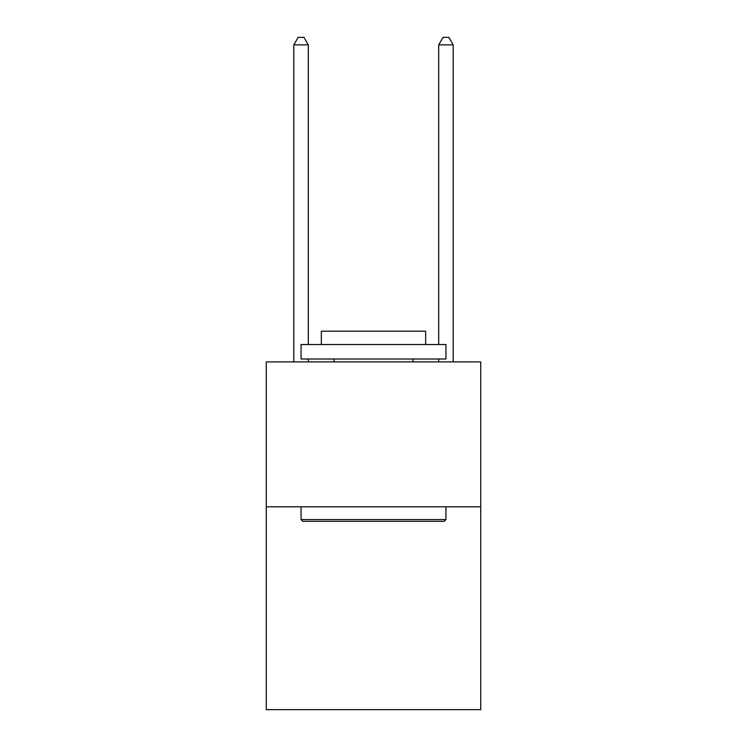 <?xml version="1.0" encoding="UTF-8"?>
<svg xmlns="http://www.w3.org/2000/svg" width="747" height="747" viewBox="0 0 747 747"><rect width="100%" height="100%" fill="white"/><g stroke="black" fill="none" stroke-linecap="round" stroke-linejoin="round"><path stroke-width="1.12" d="M480.723 506.802L480.723 709.65L266.277 709.65L266.277 361.912L480.723 361.912L480.723 506.802L266.277 506.802M302.796 521.294L301.05 519.548L445.95 519.548L444.204 521.294L302.796 521.294M445.95 344.526L445.95 359.008L301.05 359.008L301.05 344.526L445.95 344.526M321.341 344.526L321.341 331.192L425.659 331.192L425.659 344.526M445.95 506.802L445.95 519.548M301.05 506.802L301.05 519.548M412.914 359.008L412.914 361.912M334.086 359.008L334.086 361.912M308.296 344.526L308.296 44.885L293.814 44.885L293.814 361.912M308.296 359.008L308.296 361.912M293.814 44.885L298.156 37.35L303.954 37.35L308.296 44.885M453.186 361.912L453.186 44.885L438.704 44.885L438.704 344.526M438.704 361.912L438.704 359.008M438.704 44.885L443.046 37.35L448.844 37.35L453.186 44.885"/></g></svg>
